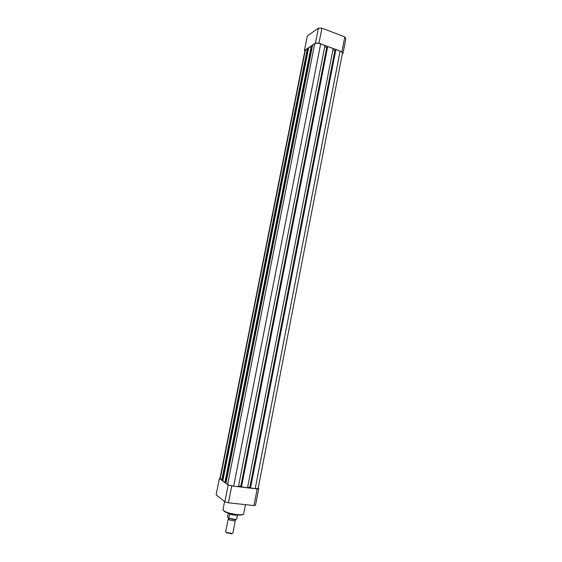 <?xml version="1.0" encoding="UTF-8"?>
<svg xmlns="http://www.w3.org/2000/svg" width="562" height="562" viewBox="0 0 562 562"><rect width="100%" height="100%" fill="white"/><g stroke="black" fill="none" stroke-linecap="round" stroke-linejoin="round"><path stroke-width="0.84" d="M304.4 50.566L307.295 36.01L318.387 28.114L321.921 28.184L344.801 36.888L345.855 38.553L342.996 53.348L341.921 51.746L318.963 43.211L315.43 43.112L304.4 50.566L304.822 51.205M341.921 51.746L344.801 36.888M321.921 28.184L318.963 43.211M315.43 43.112L318.387 28.114M342.356 53.727L342.996 53.348M320.677 43.913C318.12 43.091 316.125 43.035 314.692 43.752L312.591 45.164L225.959 483.229L227.631 484.451C228.853 485.182 230.863 485.744 233.659 486.13L238.436 486.699L324.984 45.515L320.677 43.913L233.659 486.13M238.548 486.116L240.782 486.383L326.761 47.447L324.752 46.702M241.168 486.657L240.782 486.383M327.246 47.138L326.761 47.447M327.709 46.527L241.14 486.832L247.519 487.774L333.182 48.564L327.709 46.527L241.456 487.057M335.416 50.159L334.917 50.475L249.802 487.458L247.631 487.198M334.917 50.475L332.95 49.744M250.216 487.739L249.802 487.458M250.512 488.132L335.879 49.568L250.181 487.907L255.197 488.687L258.134 488.469L342.455 53.228C342.511 52.477 341.738 51.781 340.115 51.142L255.197 488.687M335.879 49.568L340.115 51.142M307.358 48.704L304.941 50.601L219.925 478.655L222.615 480.278L308.117 48.978L307.358 48.704L221.772 480.18M311.278 46.056L308.643 47.833L222.798 480.932L225.755 482.561L312.043 46.337L311.278 46.056L224.905 482.463M235.134 520.082L235.345 520.454C233.581 521.086 231.263 520.735 228.39 519.407L228.186 519.049L229.015 518.698M228.186 519.049L225.692 531.722L226.247 532.355L232.113 533.507L232.865 533.127L235.345 520.454M232.282 533.478L231.635 533.858L226.254 532.65M235.302 514.715L230.392 513.752M228.615 513.254L229.598 514.265L228.27 513.162L227.505 517.068L228.825 518.199C232.64 519.45 235.267 519.717 236.707 518.993L236.707 519.014C235.387 519.871 232.731 519.632 228.741 518.297M237.501 514.954L236.707 518.993M229.022 513.38L229.584 514.061M229.598 514.265L228.825 518.199M237.417 514.954C235.562 515.473 232.921 515.136 229.479 513.928M219.981 478.36L219.377 478.515L228.186 484.943L231.748 485.933L257.171 488.947L258.71 488.575L258.183 488.223M258.71 488.575L255.499 505.126L253.947 505.582L228.425 502.793L224.863 501.768L216.145 494.778L219.377 478.515M224.863 501.768L228.186 484.943M231.748 485.933L228.425 502.793M253.947 505.582L257.171 488.947M314.692 43.752L227.631 484.451M305.349 50.06L220.163 479.007M235.78 519.485L228.636 518.248M224.582 501.543L222.974 509.671C224.013 511.736 228.664 513.373 236.918 514.574C241.063 514.954 243.325 514.673 243.711 513.738C243.206 514.925 240.894 515.305 236.778 514.89C240.248 515.221 242.363 515.031 243.086 514.335M236.686 514.89C231.277 514.216 227.153 513.071 224.301 511.448M231.635 533.858L232.113 533.507M226.556 532.867L226.247 532.355M222.974 509.671C224.027 512.073 228.629 513.816 236.778 514.89M245.482 504.662L243.711 513.738"/></g></svg>
